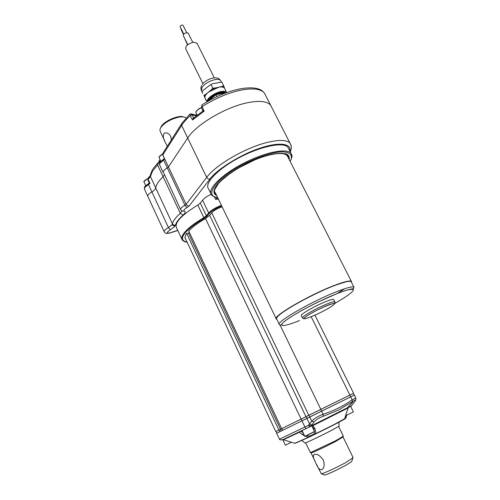 <?xml version="1.0" encoding="UTF-8"?>
<svg xmlns="http://www.w3.org/2000/svg" width="500" height="500" viewBox="0 0 500 500"><rect width="100%" height="100%" fill="white"/><g stroke="black" fill="none" stroke-linecap="round" stroke-linejoin="round"><path stroke-width="0.75" d="M148.981 183.287L148.381 183.681L148.45 184.5L144.656 187.587L144.431 189.025L147.769 196.238M267.587 99.3L264.544 93.362M202.875 110.463L204.181 111.169L192.481 120.006L193.381 117.65L193.769 117.931L192.481 120.006L190.331 115.6C186.537 119.025 183.637 122.312 181.631 125.45L187.694 138.006C195.956 124.681 225.912 106.912 247.744 102.688C259.75 100.369 267.4 101.256 270.694 105.344L271.625 107.169L270.694 105.344C267.4 101.256 259.75 100.369 247.744 102.688C225.912 106.912 195.956 124.681 187.694 138.006L168.463 166.894L187.694 138.006L206.7 177.362L186.144 204.288L184.944 205.219L167.294 167.862C164.1 169.838 162.756 171.444 163.256 172.688C162.756 171.444 164.1 169.838 167.294 167.862L168.463 166.894L167.294 167.862L163.619 160.081L159.881 163.244L159.619 164.956L163.156 172.469M225.231 92.594L221.219 92.688C215.8 94.156 211.7 96.706 208.925 100.325M216.262 94.7L221.306 92.869L224.85 92.656M207.731 101.363C208.144 99.056 210.394 96.694 214.481 94.262C211.1 96.163 208.912 98.119 207.913 100.138L207.638 101.419M209.481 99.85L215.919 94.875M224.675 88.5L224.456 88.081C223.6 86.975 221.737 86.675 218.881 87.181L208.481 92.1C205.65 94.481 204.5 96.456 205.037 98.044L204.431 96.638L205.794 94.275L211.188 89.919L215.144 88L221.675 86.556L224.163 87.05L224.675 88.5M207.031 101.762C206.519 98.637 214.688 92.644 221.062 91.538C223.881 91.025 225.725 91.3 226.6 92.362M205.794 94.275L203.875 95.394L204.431 96.638M197.019 43.256L193.481 42.162C188.019 43.756 185.438 46.025 185.731 48.956L202.919 83.625M188.206 33.175L186.644 32.663C184.269 33.344 183.156 34.344 183.3 35.65L187.806 44.713M183.044 25.331L182.119 25.019C180.712 25.419 180.056 26.006 180.15 26.8L183.794 34.125M186.012 118.012L184.919 117.344C183.319 116.731 181.056 116.719 178.137 117.312C170.056 119.431 164.225 122.906 160.631 127.737L159.881 129.662L160.188 131.363L164.462 140.356M167.281 146.287L166.056 143.725C163.006 138.737 162.5 135.2 164.531 133.106C166.769 132.363 168.794 133.394 170.613 136.2L171.369 139.856M183.619 116.994L183.562 116.981C178.894 114.675 164.125 120.975 161.163 126.569L160.588 127.806M170.331 229.875L168.469 227.594L151.906 191.938C148.781 193.775 147.431 195.269 147.844 196.412C147.431 195.269 148.781 193.775 151.906 191.938C154.231 190.45 155.5 189.125 155.725 187.969C156.15 184.819 158.606 181.062 163.094 176.694L164.375 175.062L163.094 176.694C158.606 181.062 156.15 184.819 155.725 187.969L172.444 223.831L171.962 224.775L174.919 226.225L170.331 229.875C166.244 232.537 166.238 233.506 170.325 232.775L171.919 232.288M163.8 173.125L180.613 209.575M157.919 162.95L157.594 164.994L152.581 171L150.387 176.513L155.725 187.969C155.5 189.125 154.231 190.45 151.906 191.938L148.45 184.5L150.013 183.4L148.994 183.281L149.169 182.644M181.931 211.012L180.325 213.344L157.594 164.994L158.975 162.044L158.8 161.4L160.044 159.6M150.194 175.656L149.088 176.944L148.175 179.444L150.387 176.513L150.369 174.862L152.45 169.631M149.144 182.6L150.013 183.4L148.175 179.444L147.9 179.925L149.144 182.6M239.625 88.969C227.306 91.562 214.994 96.713 202.694 104.406C201.838 104.694 201.606 105.469 201.994 106.731L204.181 111.169L202.55 111.294L193.769 117.931M193.975 117.756L193.494 117.662L192.15 114.913L190.331 115.6L189.869 114.144L190.806 113.794L192.15 114.913L196.431 115.75M181.462 123.969L163.344 152.481L162.75 155.206M160.65 161.431L160.069 159.575M189.794 114.213L181.938 123.219L181.631 125.45L162.812 154.956L164.262 158.412M207.787 101.331L216.1 94.75L217.013 96.581M216.1 94.75L227.031 92.494M210.256 98.681C213.769 95.269 217.794 93.206 222.344 92.487M225.263 92.587C223.238 91.237 219.644 91.8 214.481 94.262M208.575 100.638C209.869 96.075 222.244 90.25 225.1 92.556M205.775 99.494L205.037 98.044M224.163 87.05L223.663 85.781L221.675 86.556M215.144 88L212.819 88.169L210.956 84.419L212.969 83.644L221.8 82.062L223.663 85.781M203.875 95.394L206.038 100.037M205.637 99.438L205.881 100.044M202.031 91.669L203.644 89.925L210.956 84.419M212.819 88.169L211.188 89.919M184.163 37.375L187.544 44.931M181.088 28.694L180.994 29.375L183.519 34.45M276.613 433.275L306.863 418.444L309.631 424.019L308.331 425.394L279.494 439.169L276.619 433.281L279.919 431.675L279.1 429.938L275.775 431.594L278.9 430.031L186.688 233.456M188.306 232.969L280.487 429.256L281.863 428.581L278.9 430.031M311.212 316.762L349.881 395.094L353.606 393.269L281.656 428.669L301.094 419.087L205.494 218.55M188.719 230.95L281.656 428.669M187.069 242.062C181.706 241.019 181.05 238.012 185.087 233.044C188.837 228.544 195.256 223.619 204.338 218.269L207.119 216.137L209.431 213.356C211.931 210.662 216.025 208.219 221.731 206.019M276.85 319.319C273.6 318.6 283.512 310.781 298.913 302.375C314.744 294.012 326.544 288.425 334.319 285.619C341.981 282.625 352.188 279.425 351.531 282.387M333.744 299.681L333.638 299.475C332.956 299.094 330.456 299.75 326.138 301.45C315.3 305.675 299.319 314.9 301.369 315.688L302.438 317.85M299.488 320.556C290.031 324.575 274.012 329.513 285.95 320.281C293.337 314.931 307.081 307.356 318.119 302.019L337.075 293.612L344.538 288.788M351.4 282.137L351.125 281.6C349.575 280.625 343.944 281.994 334.219 285.694C308.931 295.244 271.65 317.113 276.719 319.044L279.212 324.2M287.931 157.037L287.294 155.794C284.837 152.988 278.606 152.806 268.6 155.244C242.531 161.406 208.25 186.381 215.469 193.056L276.137 318.6M216.15 194.475L214.894 193.331C213.894 191.919 214 190.006 215.212 187.587M284.438 153.588L287.85 155.481L288.612 158.375M288.181 155.975L287.85 155.481M214.106 190.888L214.531 192.694M349.881 395.094L320.819 409.363L280.169 325.294M211.75 212.819L308.806 415.281L320.819 409.363M308.806 415.281L301.094 419.087M188.762 231.031L188.6 231.081C192.281 227.169 197.906 223 205.463 218.569L209.569 215.419L211.9 212.644C214.181 210.294 217.587 208.35 222.119 206.825M188.394 233.162L189.594 232.8M188.35 233.062L186.637 233.475C185.012 235.844 184.631 237.675 185.5 238.975L185.15 238.231M185.8 239.344L185.5 238.975M289.869 151.062C291.9 142.856 277.194 142.1 259.556 148.338C240.369 154.562 216.15 170.056 209.969 179.025L189.25 205.831L186.85 207.694C184.156 209.338 183.287 210.463 184.244 211.069C185.369 211.5 185.425 212.394 184.419 213.75L183.075 215.138C178.65 219.056 176.144 222.356 175.55 225.031L174.919 226.225M221.394 205.319C215.594 207.544 211.35 210.1 208.663 212.975L206.35 215.756L203.85 217.675L197.825 205.019L200.3 203.069L202.562 200.219L208.663 212.975L209.431 213.356M197.825 205.019C181.475 215.131 174.369 222.694 176.513 227.719L181.812 239.069M210.781 193.55L208.469 188.744C204.125 183.206 218.219 168.538 239.944 157.262C261.606 145.912 283.925 141.669 288 147.413L288.731 148.844M211.062 194.25C207.069 196.231 204.237 198.219 202.562 200.219M217.756 197.787L215.556 199.35L217.344 199.256L218.156 198.631M290.138 161.369C293.831 154.969 289.581 150.744 278.019 152.131C269.125 153.5 258.419 157.144 245.9 163.05C216.581 177.506 203.194 196.1 217.613 197.506M218.294 198.906L217.344 199.256M216.675 195.556C208.006 191.438 220.856 176.769 246.262 163.794C270.419 151.725 291.394 149.944 289.156 159.444M304.975 436.369L314.425 431.7M285.512 445.169L291.5 442.181M345.581 415.719L353.256 411.987M345.819 415.744L345.281 417.975L345.75 418.212L345.138 418.725M348.137 407.987L346.519 412.669L348.169 407.944L312.85 425.675L314.975 428.606L316.05 433.738L344.556 419.188L346.556 412.556M313.719 428.569L314.575 433.744L315.906 433.619L334.031 424.588L344.894 418.587M346.538 412.656L344.825 418.913C339.919 421.831 330.319 426.769 316.031 433.738L315.156 434.144L314.575 433.744L309.613 436.15L309.806 436.744L308.8 437.231L309.613 436.15L307.125 435.412M304.975 443.013L305 443.038C305.106 443.394 320.856 435.906 331.262 430.531L339.056 426.144M305.6 442.863L310.45 452.612L335.794 440.656L343.356 436.181M311.056 452.831L311.269 452.912C312.712 452.75 326.662 446.181 335.769 441.369L342.837 437.05M316.5 464.375L321.287 473.781C323.181 473.75 337.05 467.4 345.969 462.463L353.119 457.681M323.25 459.856C324.631 463.913 324.387 467.031 322.519 469.2C320.181 470.719 317.913 468.556 315.706 462.725C313.675 459.006 312.962 456.413 313.575 454.938C316.225 453.244 319.45 454.888 323.25 459.856M324.244 474.869L324.581 474.994C326.262 474.981 338.188 469.538 345.856 465.269L351.662 461.669L351.856 461.062M349.619 406.712L348.056 407.45M309.394 426.969L309.75 426.788M306.863 418.444L309.706 417.056L311.719 421.1L309.631 424.019L311.856 424.975L314 422.044C315.969 419.744 319 417.837 323.1 416.325L338.531 410.05L353.531 400.981C355.613 399.75 356.019 399.994 354.744 401.706L351.006 406.156L310.394 426.525M311.856 424.975L310.837 426.1L351.737 405.594M311.925 426.106L312.638 425.419L312.85 425.675L311.925 426.112L313.606 428.438L314.975 428.606M302.2 430.85L301.206 431.369L303.15 432.85M301.562 430.788L299.356 432.256L302.512 434.669L303.463 433.512M294.738 443.35L308.606 437.156L305.3 436.25M304.619 435.944L302.512 434.669M344.844 418.881L345.75 418.15L346.719 415.312L345.756 418.194M344.631 419.044L344.194 419.325M344.869 418.831L345.225 418.65L345.281 417.975L345 418.125M316.031 433.738L295.038 443.344L283.35 439.731M346.269 408.469L348.544 407.337M299.356 432.256L298.925 432.113L283.688 439.631L299.356 432.256M323.1 416.325L323.119 414.25C333.762 410.825 343.444 406.025 352.156 399.837L355.838 398.031C355.881 400.725 356.394 399.038 353.531 400.981L347.306 407.906L310.35 426.55L310.837 426.1L308.837 425.037M301.95 420.856L304.938 427.038L306.188 428.537L310.069 426.637L308.331 425.394M355.119 401.181L354.744 401.706M309.706 417.056L350.719 396.85L352.156 399.837L352.444 401.706M350.719 396.85L354.412 395.019L355.887 398.15M321.662 411.175L323.119 414.25C318.113 416.2 314.312 418.488 311.719 421.1L314 422.044M354.412 395.019L282.681 430.319L281.856 428.575M353.381 393.381L354.237 395.106M279.1 429.938L280.487 429.256L281.3 430.988L282.675 430.312M281.3 430.988L279.919 431.675M264.887 93.863L264.469 93.219C261.081 88.931 253.375 87.881 241.344 90.062C228.194 92.837 215.075 98.394 201.994 106.731L201.4 107.606L202.787 110.431L202.55 111.294M164.069 158.881L163.5 159.256L163.619 160.081L164.769 159.106L162.806 154.969L186.144 204.288C186.887 205.544 187.919 206.056 189.25 205.831M147.819 178.625C145.081 179.969 143.837 181.15 144.088 182.169L145.675 185.588M144.012 181.969C143.369 181.612 144.644 180.469 147.844 178.531L144.137 181.375M201.462 107.737C197.531 109.419 195.725 111.112 196.05 112.806L197.194 115.15M201.431 107.675C199.112 108.438 197.331 109.75 196.081 111.613M162.575 154.113C160 155.519 158.875 156.731 159.213 157.75L160.85 161.225M159.119 157.506C158.506 157.15 159.662 155.988 162.587 154.019L159.256 156.819M220.919 81.025L220.688 80.556C219.812 79.425 217.944 79.1 215.087 79.588C209.231 81.013 204.844 83.644 201.919 87.487L201.481 90.806L202.787 93.456M160.706 160.919L158.975 162.044L159.519 163.2M193.744 117.95L193.381 117.65M191.244 113.881L196.906 115.375M204.338 218.269L203.85 217.675C194.631 223.106 188.125 228.106 184.331 232.675C181.819 235.831 181.1 238.231 182.188 239.869C183.706 241.425 185.35 242.181 187.113 242.15M170.325 232.775L169.925 232.987M175.55 225.031C174.188 225.419 173.156 225.019 172.444 223.831C173.038 220.994 175.662 217.5 180.325 213.344L183.075 215.138M184.244 211.069L182.131 211.106M279.425 324.637C274.45 322.925 311.881 301.194 337.144 291.481C346.85 287.719 352.463 286.288 353.969 287.175L353.612 288.525L351.925 288.962C351.488 288.863 345.169 290.406 337.125 293.569C325.538 298.312 313.6 304.031 301.319 310.712C294.094 314.844 288.475 318.394 284.462 321.369L280.963 324.869C280.438 325.525 279.925 325.444 279.425 324.637M295.269 314.275L294.85 314.444M351.356 281.331L351.069 281.3C350.725 280.4 345.144 281.837 334.325 285.619C314.881 293.081 286.038 308.619 278.625 315.5C274.894 319.669 276.75 318.913 276.331 319.037L276.369 319.069C271.256 317.119 308.831 295.075 334.325 285.45C344.119 281.719 349.794 280.35 351.356 281.331L287.294 155.794M291.188 146.056L290.194 143.356C287.213 139.887 279.744 139.531 267.8 142.3C246.094 147.331 215.581 164.969 206.7 177.362C207.488 178.688 208.581 179.244 209.969 179.025M333.638 299.475L334.819 301.831C335.719 302.731 334.575 303.444 331.4 303.969C325.281 305.837 311.344 312.731 306.2 316.444C302.113 319.8 304.088 318.612 302.525 318.044C302.175 317.731 302.894 316.925 304.675 315.631C310.669 311.6 318.219 307.669 327.331 303.844C331.65 302.131 334.15 301.462 334.819 301.831L334.906 302.131M306.294 316.406C315.881 309.381 343.225 298.412 331.969 306.025C322.55 312.806 296.062 323.606 306.294 316.406M337.269 293.4L336.613 293.794M305.969 416.681L209.644 215.331M171.962 224.775L168.469 227.594C165.294 229.412 163.881 230.819 164.225 231.812C165.125 232.531 164.613 234.194 170.188 232.906L177.806 230.487M186.85 207.694L184.944 205.219C181.694 207.162 180.281 208.675 180.7 209.756L182.306 211.181M200.3 203.069L206.35 215.756L207.119 216.137M171.988 232.181L177.75 230.369M217.669 197.613C215.562 197.7 213.456 196.744 211.356 194.744C207.087 189.363 221.294 174.831 243.056 163.55C264.775 152.194 287.056 147.8 291.056 153.387L291.931 156.081M215.556 199.35L214.375 196.906M337.075 293.612C344.844 290.4 350.25 289.006 353.281 289.425C354.125 291.212 347.806 295.969 334.312 303.694M302.056 430.544L304.794 436.319L314.525 431.512M351.337 403.731L350.881 403.931M353.356 411.819L350.65 406.312M291.788 435.556L292.675 435.131M309.794 436.756L315.244 434.119M295.188 443.319L308.844 437.225M279.506 439.194C278.95 439.525 281.388 440.969 285.775 438.288L310.312 426.569M286.281 438.144L306.275 428.519M306.169 416.587L307.025 418.369M302.006 420.831L301.163 419.056M309.862 416.975L309.006 415.181M321.562 411.219L320.694 409.425M350.613 396.9L349.756 395.156M352.556 402.6L352.394 402.256M152.906 168.9L157.537 163.331M144.825 186.537L148.312 183.719M240.012 88.888C245.438 87.906 250.206 87.625 254.319 88.056C257.362 88.556 259.4 89.125 260.419 89.769C261.119 89.825 262.469 90.975 264.469 93.219L290.963 145.031C291.581 146.969 291.35 149.244 290.269 151.856M160.05 162.162L163.438 159.294M195.912 112.463C195.319 111.525 197.156 109.925 201.431 107.669M201.231 90.281C200.631 86.888 200.825 87.831 201.656 85.456M224.456 88.081L226.606 92.356M221.45 82.081L220.688 80.556C219.15 78.856 218.106 78.05 217.556 78.125C215.55 77.631 213.156 77.844 210.375 78.769C206.806 80.131 204.106 82.031 202.262 84.462M196.869 42.95L214.325 77.856M188.137 33.038L192.756 42.3M183.006 25.25L186.694 32.656M144.588 186.919L144.331 188.806M159.8 162.55L159.494 164.675M148.519 177.45L147.887 179.894M202.206 104.719L201.375 107.55M162.763 153.375L162.581 154.644M196.131 114.838L197.037 114.819M205.2 98.338L206.925 101.825M164.531 133.106L165.594 132.869M185.062 237.763L275.775 431.587M351.125 281.6L353.969 287.175M314.956 315.169L353.606 393.269M164.163 231.669L147.844 196.412M288 147.413L291.056 153.387C291.737 155.631 293.219 155.025 290.188 161.456M287.738 155.262C288.844 153.125 274.419 151.181 254.112 160.206L237.881 168.35L230.581 172.975L219.381 182.175L214.163 190.419L214.65 192.931M304.8 436.325L314.531 431.525L311.981 426.194M339.056 426.275L338.944 422.212M343.381 436.244L338.663 426.538M342.713 437.438L342.975 436.606M353.169 457.788L343.106 437.088M351.662 461.669L352.706 458.319M313.644 428.488L313.925 428.925M305 443.038L301.931 440.469M311.269 452.912L310.45 452.612M314.944 461.094L311.062 452.925M314.806 454.294L313.575 454.938M324.581 474.994L321.287 473.781M282.744 439.575L285.338 445.119M348.056 407.456L347.438 407.762M351.244 403.531L351.388 403.844M276.794 433.188L276 431.488"/></g></svg>
